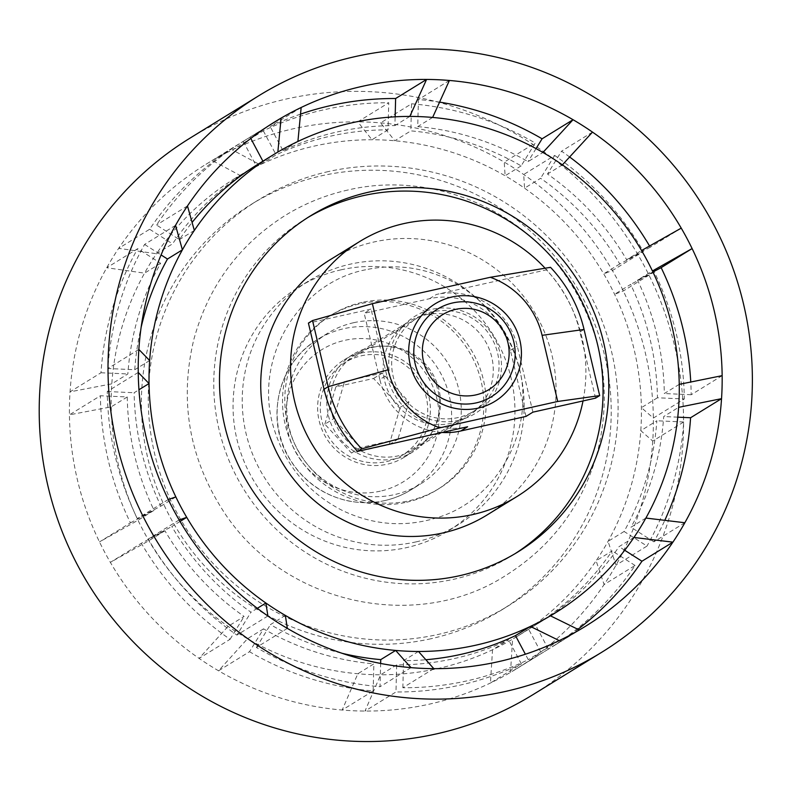 <?xml version="1.0" encoding="UTF-8"?>
<svg xmlns="http://www.w3.org/2000/svg" width="791" height="791" viewBox="0 0 791 791"><rect width="100%" height="100%" fill="white"/><g stroke="black" fill="none" stroke-linecap="round" stroke-linejoin="round"><path stroke-width="0.59" stroke-dasharray="3.96 2.97" d="M431.016 638.732A238.328 233.622 -121.6 0 1 159.752 495.265A238.328 233.622 -121.6 0 1 251.251 204.375A238.328 233.622 -121.6 0 1 321.581 175.79A238.328 233.622 -121.6 0 1 592.845 319.267A238.328 233.622 -121.6 0 1 501.346 610.158A238.328 233.622 -121.6 0 1 431.016 638.732M328.463 171.548A238.328 233.622 58.4 0 0 258.133 200.133A238.328 233.622 58.4 0 0 166.634 491.023A238.328 233.622 58.4 0 0 437.898 634.501A238.328 233.622 58.4 0 0 508.227 605.916A238.328 233.622 58.4 0 0 599.726 315.026A238.328 233.622 58.4 0 0 328.463 171.548M189.899 138.198A326.851 320.395 -121.6 0 1 286.352 99.004A326.851 320.395 -121.6 0 1 658.379 295.765A326.851 320.395 -121.6 0 1 532.887 694.706M235.174 178.282A268.97 263.66 -121.6 0 0 156.489 253.743L118.68 248.344L149.637 229.261A296.21 290.356 -121.6 0 1 236.944 145.198A296.21 290.356 -121.6 0 1 243.252 141.431L212.285 160.504A296.21 290.356 58.4 0 0 205.976 164.281A296.21 290.356 58.4 0 0 118.68 248.344A296.21 290.356 58.4 0 0 106.745 267.754A296.21 290.356 58.4 0 0 70.043 391.842A296.21 290.356 58.4 0 0 69.43 414.84A296.21 290.356 58.4 0 0 99.478 541.924A296.21 290.356 58.4 0 0 110.354 562.361A296.21 290.356 58.4 0 0 199.085 658.399A296.21 290.356 58.4 0 0 218.543 670.788A296.21 290.356 58.4 0 0 342.187 710.031A296.21 290.356 58.4 0 0 365.007 711.06A296.21 290.356 58.4 0 0 490.44 683.009A296.21 290.356 58.4 0 0 510.502 672.39A296.21 290.356 58.4 0 0 516.81 668.622A296.21 290.356 58.4 0 0 604.106 584.559A296.21 290.356 58.4 0 0 616.041 565.15A296.21 290.356 58.4 0 0 652.743 441.062A296.21 290.356 58.4 0 0 653.356 418.063A296.21 290.356 58.4 0 0 623.308 290.979A296.21 290.356 58.4 0 0 612.432 270.542A296.21 290.356 58.4 0 0 523.701 174.504A296.21 290.356 58.4 0 0 504.243 162.115A296.21 290.356 58.4 0 0 380.6 122.872A296.21 290.356 58.4 0 0 357.779 121.844A296.21 290.356 58.4 0 0 232.346 149.894A296.21 290.356 58.4 0 0 212.285 160.504L239.999 175.384A268.97 263.66 -121.6 0 0 235.174 178.282L251.231 168.394A268.97 263.66 58.4 0 0 172.547 243.855L156.489 253.743A268.97 263.66 58.4 0 0 144.555 273.152A268.97 263.66 -121.6 0 0 111.808 383.853A268.97 263.66 58.4 0 0 111.205 406.861A268.97 263.66 -121.6 0 0 138 520.241A268.97 263.66 58.4 0 0 148.886 540.678A268.97 263.66 -121.6 0 0 228.045 626.353A268.97 263.66 58.4 0 0 247.494 638.742A268.97 263.66 -121.6 0 0 357.819 673.764A268.97 263.66 58.4 0 0 380.629 674.782A268.97 263.66 -121.6 0 0 492.536 649.757A268.97 263.66 58.4 0 0 512.598 639.148A268.97 263.66 -121.6 0 0 517.423 636.241L533.48 626.353A268.97 263.66 58.4 0 0 612.165 550.892L596.107 560.779A268.97 263.66 58.4 0 0 608.042 541.37A268.97 263.66 -121.6 0 0 640.789 430.67A268.97 263.66 58.4 0 0 641.392 407.662A268.97 263.66 -121.6 0 0 614.597 294.292A268.97 263.66 58.4 0 0 603.721 273.854A268.97 263.66 -121.6 0 0 524.552 188.179A268.97 263.66 58.4 0 0 505.103 175.78A268.97 263.66 -121.6 0 0 394.788 140.768A268.97 263.66 58.4 0 0 371.968 139.74A268.97 263.66 -121.6 0 0 260.061 164.765A268.97 263.66 58.4 0 0 239.999 175.384L256.057 165.487A268.97 263.66 58.4 0 0 251.231 168.394M300.521 114.131A296.21 290.356 58.4 0 0 270.186 126.57L283 150.636A268.97 263.66 -121.6 0 1 394.907 125.611L395.144 116.811M301.153 107.487L270.186 126.57M439.578 102.118A296.21 290.356 58.4 0 0 418.439 99.547L417.717 126.629A268.97 263.66 -121.6 0 1 528.032 161.651L542.942 152.465M449.397 80.464L418.439 99.547M681.239 228.134L650.271 247.217A296.21 290.356 58.4 0 0 649.569 246.011M569.629 156.984A296.21 290.356 58.4 0 0 561.541 151.19L547.491 174.04A268.97 263.66 -121.6 0 1 626.65 259.715L641.56 250.529M592.499 132.107L561.541 151.19M722.153 375.656L691.196 394.739A296.21 290.356 58.4 0 0 690.761 382.013M684.848 522.742L653.88 541.825A296.21 290.356 58.4 0 0 664.806 520.33M579.299 629.992L548.341 649.075A296.21 290.356 58.4 0 0 554.649 645.298A296.21 290.356 58.4 0 0 577.914 629.31M433.804 668.652L402.846 687.735A296.21 290.356 58.4 0 0 528.279 659.684L525.372 654.236M559.237 640.601L528.279 659.684M287.341 628.38L256.383 647.463A296.21 290.356 58.4 0 0 380.026 686.717L380.649 663.451M410.994 667.634L380.026 686.717M179.152 519.954L148.194 539.037A296.21 290.356 58.4 0 0 236.924 635.074L250.984 612.214A268.97 263.66 -121.6 0 1 171.815 526.539L180.041 521.467M267.892 615.991L236.924 635.074M138.237 372.442L107.269 391.515A296.21 290.356 58.4 0 0 137.318 518.599L160.939 506.102A268.97 263.66 -121.6 0 1 134.134 392.731L138.949 389.755M168.275 499.526L137.318 518.599M175.543 225.346L144.585 244.429A296.21 290.356 58.4 0 0 107.883 368.517L134.747 369.723A268.97 263.66 -121.6 0 1 141.134 327.286M138.85 349.434L107.883 368.517M268.574 125.818L250.124 137.189A296.21 290.356 58.4 0 0 243.826 140.966A296.21 290.356 58.4 0 0 156.519 225.02L179.419 239.614A268.97 263.66 -121.6 0 1 192.094 222.439M187.477 205.937L156.519 225.02M409.817 116.425L394.907 125.611M432.628 117.444L417.717 126.629M297.91 141.451L283 150.636M562.391 164.854L547.491 174.04M679.242 384.347L664.331 393.532A268.97 263.66 -121.6 0 0 637.526 280.152L652.437 270.967M645.891 518.056L630.981 527.241A268.97 263.66 -121.6 0 0 663.718 416.541L678.629 407.345M550.437 615.823L535.527 625.009A268.97 263.66 -121.6 0 0 540.352 622.112L550.506 615.853M633.947 537.465L619.046 546.65A268.97 263.66 -121.6 0 1 540.352 622.112M418.469 651.468L403.558 660.653A268.97 263.66 -121.6 0 0 425.845 659.734M285.343 615.418L270.433 624.613A268.97 263.66 -121.6 0 0 342.048 653.287M257.312 608.319L250.984 612.214M175.849 496.916L160.939 506.102M149.657 360.538L134.747 369.723M194.329 230.428L179.419 239.614M277.849 152.06L262.938 161.245A268.97 263.66 -121.6 0 0 258.113 164.152M307.679 217.624A197.473 193.577 58.4 0 0 304.802 219.364A197.473 193.577 58.4 0 0 228.985 460.392A197.473 193.577 58.4 0 0 453.747 579.269A197.473 193.577 58.4 0 0 512.014 555.589A197.473 193.577 58.4 0 0 514.872 553.799M516.81 668.622L547.768 649.54A296.21 290.356 -121.6 0 0 635.064 565.476L604.106 584.559L596.107 560.779A268.97 263.66 -121.6 0 1 517.423 636.241M388.025 129.853L371.968 139.74L357.779 121.844L388.747 102.761L388.025 129.853A268.97 263.66 58.4 0 0 276.118 154.878L260.061 164.765L232.346 149.894L263.314 130.812A296.21 290.356 -121.6 0 1 388.747 102.761M521.15 165.892L505.103 175.78L504.243 162.115L535.21 143.033L521.15 165.892A268.97 263.66 58.4 0 0 410.836 130.871L394.788 140.768L380.6 122.872L411.557 103.789L410.836 130.871M619.768 263.957L603.721 273.854L612.432 270.542L643.39 251.459L619.768 263.957A268.97 263.66 58.4 0 0 540.609 178.282L524.552 188.179L523.701 174.504L554.659 155.431A296.21 290.356 -121.6 0 1 643.39 251.459M657.45 397.774L641.392 407.662L653.356 418.063L684.314 398.98L657.45 397.774A268.97 263.66 58.4 0 0 630.645 284.394L614.597 294.292L623.308 290.979L654.276 271.896A296.21 290.356 -121.6 0 1 684.314 398.98M624.099 531.483L608.042 541.37L616.041 565.15L646.998 546.067L624.099 531.483A268.97 263.66 58.4 0 0 656.837 420.772L640.789 430.67L652.743 441.062L683.701 421.989A296.21 290.356 -121.6 0 1 646.998 546.067M528.655 629.25L512.598 639.148L510.502 672.39L541.459 653.317L528.655 629.25A268.97 263.66 58.4 0 0 533.48 626.353M396.677 664.895L380.629 674.782L365.007 711.06L395.965 691.977L396.677 664.895A268.97 263.66 58.4 0 0 508.593 639.87L492.536 649.757L490.44 683.009L521.398 663.926A296.21 290.356 -121.6 0 1 395.965 691.977M263.551 628.845L247.494 638.742L218.543 670.788L249.501 651.705L263.551 628.845A268.97 263.66 58.4 0 0 373.866 663.867L357.819 673.764L342.187 710.031L373.154 690.948A296.21 290.356 -121.6 0 1 249.501 651.705M164.933 530.781L148.886 540.678L110.354 562.361L141.312 543.279L164.933 530.781A268.97 263.66 58.4 0 0 244.103 616.456L228.045 626.353L199.085 658.399L230.052 639.316A296.21 290.356 -121.6 0 1 141.312 543.279M127.252 396.963L111.205 406.861L69.43 414.84L100.398 395.757L127.252 396.963A268.97 263.66 58.4 0 0 154.057 510.343L138 520.241L99.478 541.924L130.436 522.841A296.21 290.356 -121.6 0 1 100.398 395.757M160.613 263.265L144.555 273.152L106.745 267.754L137.703 248.671L160.613 263.265A268.97 263.66 58.4 0 0 127.865 373.965L111.808 383.853L70.043 391.842L101.001 372.759A296.21 290.356 -121.6 0 1 137.703 248.671M411.557 103.789A296.21 290.356 -121.6 0 1 535.21 143.033M547.768 649.54A296.21 290.356 -121.6 0 1 541.459 653.317M263.314 130.812L276.118 154.878M243.252 141.431L256.057 165.487M554.659 155.431L540.609 178.282M654.276 271.896L630.645 284.394M683.701 421.989L656.837 420.772M635.064 565.476L612.165 550.892M521.398 663.926L508.593 639.87M373.154 690.948L373.866 663.867M230.052 639.316L244.103 616.456M130.436 522.841L154.057 510.343M149.637 229.261L172.547 243.855M101.001 372.759L127.865 373.965M536.051 148.609L528.032 161.651M650.271 247.217L626.65 259.715M691.196 394.739L664.331 393.532M652.931 272.005L637.526 280.152M653.88 541.825L630.981 527.241M677.768 417.164L663.718 416.541M548.341 649.075L535.527 625.009M624.712 550.259L619.046 546.65M402.846 687.735L403.558 660.653M256.383 647.463L270.433 624.613M148.194 539.037L171.815 526.539M107.269 391.515L134.134 392.731M144.585 244.429L161.077 254.939M250.124 137.189L250.787 138.425M386.512 461.588A54.48 53.402 58.4 0 0 402.589 455.052A54.48 53.402 58.4 0 0 423.501 388.559A54.48 53.402 58.4 0 0 361.497 355.772A54.48 53.402 58.4 0 0 345.42 362.298A54.48 53.402 58.4 0 0 324.508 428.791A54.48 53.402 58.4 0 0 386.512 461.588M432.865 311.792A54.48 53.402 58.4 0 0 416.788 318.318A54.48 53.402 58.4 0 0 395.866 384.812A54.48 53.402 58.4 0 0 457.87 417.608A54.48 53.402 58.4 0 0 473.947 411.073A54.48 53.402 58.4 0 0 494.859 344.579A54.48 53.402 58.4 0 0 432.865 311.792M360.874 353.122A57.199 56.072 -121.6 0 1 425.973 387.56A57.199 56.072 -121.6 0 1 404.013 457.376A57.199 56.072 -121.6 0 1 387.135 464.228A57.199 56.072 -121.6 0 1 322.036 429.8A57.199 56.072 -121.6 0 1 343.996 359.984A57.199 56.072 -121.6 0 1 360.874 353.122M353.686 322.698A88.523 86.773 58.4 0 0 327.563 333.318A88.523 86.773 58.4 0 0 293.57 441.368A88.523 86.773 58.4 0 0 394.333 494.652A88.523 86.773 58.4 0 0 420.456 484.043A88.523 86.773 58.4 0 0 454.439 375.992A88.523 86.773 58.4 0 0 353.686 322.698M324.854 424.174L335.878 386.888L373.57 378.464L400.226 407.316L389.202 444.601L351.511 453.025L324.854 424.174L333.565 418.805L344.589 381.519L382.28 373.095L408.937 401.947L397.913 439.223L360.231 447.657L333.565 418.805M335.878 386.888L344.589 381.519M351.511 453.025L360.231 447.657M389.202 444.601L397.913 439.223M400.226 407.316L408.937 401.947M373.57 378.464L382.28 373.095M370.05 347.467A57.199 56.072 -121.6 0 1 435.149 381.905A57.199 56.072 -121.6 0 1 413.189 451.72A57.199 56.072 -121.6 0 1 396.311 458.572A57.199 56.072 -121.6 0 1 331.211 424.144A57.199 56.072 -121.6 0 1 353.172 354.328A57.199 56.072 -121.6 0 1 370.05 347.467M406.633 502.226A102.138 100.121 58.4 0 0 436.77 489.975A102.138 100.121 58.4 0 0 475.984 365.313A102.138 100.121 58.4 0 0 359.727 303.823A102.138 100.121 58.4 0 0 329.59 316.074A102.138 100.121 58.4 0 0 290.376 440.735A102.138 100.121 58.4 0 0 406.633 502.226M341.178 269.79A143.003 140.175 58.4 0 0 298.978 286.945A143.003 140.175 58.4 0 0 244.073 461.479A143.003 140.175 58.4 0 0 406.841 547.56A143.003 140.175 58.4 0 0 449.031 530.415A143.003 140.175 58.4 0 0 503.936 355.881A143.003 140.175 58.4 0 0 341.178 269.79M416.007 541.904A143.003 140.175 58.4 0 0 458.207 524.759A143.003 140.175 58.4 0 0 513.112 350.225A143.003 140.175 58.4 0 0 350.354 264.145A143.003 140.175 58.4 0 0 308.154 281.289A143.003 140.175 58.4 0 0 253.249 455.824A143.003 140.175 58.4 0 0 416.007 541.904M362.021 302.409A102.138 100.121 58.4 0 0 331.884 314.66A102.138 100.121 58.4 0 0 292.67 439.321A102.138 100.121 58.4 0 0 408.927 500.812A102.138 100.121 58.4 0 0 439.064 488.561A102.138 100.121 58.4 0 0 478.278 363.9A102.138 100.121 58.4 0 0 362.021 302.409M487.009 515.01A149.806 146.849 58.4 0 0 544.524 332.161A149.806 146.849 58.4 0 0 374.014 241.977A149.806 146.849 58.4 0 0 329.807 259.942M372.65 347.378A55.835 54.737 -121.6 0 1 436.207 380.995A55.835 54.737 -121.6 0 1 414.771 449.15A55.835 54.737 -121.6 0 1 398.288 455.843A55.835 54.737 -121.6 0 1 334.741 422.226A55.835 54.737 -121.6 0 1 356.177 354.071A55.835 54.737 -121.6 0 1 372.65 347.378M545.058 268.179A149.806 146.849 -121.6 0 1 583.016 400.948M425.4 314.867A55.835 54.737 -121.6 0 1 488.957 348.485A55.835 54.737 -121.6 0 1 467.521 416.639A55.835 54.737 -121.6 0 1 451.038 423.333A55.835 54.737 -121.6 0 1 387.491 389.716A55.835 54.737 -121.6 0 1 408.927 321.561A55.835 54.737 -121.6 0 1 425.4 314.867M442.12 432.459A68.095 66.751 58.4 0 1 379.828 379.462L386.71 375.221A68.095 66.751 58.4 0 0 467.619 426.754M379.828 379.462L364.196 313.325L371.068 309.083L308.411 323.094M526.015 416.402L510.383 350.265A68.095 66.751 -121.6 0 0 429.473 298.721L364.196 313.325M458.236 420.416A57.199 56.072 58.4 0 0 499.932 352.598A57.199 56.072 58.4 0 0 431.965 309.311A57.199 56.072 58.4 0 0 390.27 377.119A57.199 56.072 58.4 0 0 458.236 420.416M532.897 412.16L517.255 346.023A68.095 66.751 58.4 0 0 436.345 294.489L546.383 269.879L550.516 267.328M595.554 398.14L579.922 332.012A133.461 130.831 58.4 0 0 546.383 269.879M386.71 375.221L371.068 309.083M384.693 500.594A88.523 86.773 -121.6 0 1 283.939 447.301A88.523 86.773 -121.6 0 1 317.933 339.25A88.523 86.773 -121.6 0 1 344.045 328.641A88.523 86.773 -121.6 0 1 444.809 381.924A88.523 86.773 -121.6 0 1 410.816 489.975A88.523 86.773 -121.6 0 1 384.693 500.594M380.362 491.142A77.627 76.094 -121.6 0 1 288.122 432.39A77.627 76.094 -121.6 0 1 344.718 340.348A77.627 76.094 -121.6 0 1 436.958 399.099A77.627 76.094 -121.6 0 1 380.362 491.142M510.383 350.265L517.255 346.023M429.473 298.721L436.345 294.489M579.922 332.012L584.055 329.461M501.346 610.158L508.227 605.916M251.251 204.375L258.133 200.133M554.649 645.298L585.607 626.215M243.826 140.966L274.784 121.883M512.014 555.589L517.749 552.049M304.802 219.364L310.537 215.834M205.976 164.281L236.944 145.198M416.788 318.318L345.42 362.298M473.947 411.073L402.589 455.052M327.563 333.318L317.933 339.25C278.63 362.397 265.469 417.381 287.865 456.012C301.312 479.653 321.156 494.573 347.417 500.762C370.03 505.32 391.159 501.721 410.816 489.975L420.456 484.043M308.154 281.289L298.978 286.945M458.207 524.759L449.031 530.415M353.172 354.328L343.996 359.984M413.189 451.72L404.013 457.376M436.77 489.975L439.064 488.561M329.59 316.074L331.884 314.66M414.771 449.15L467.521 416.639M356.177 354.071L408.927 321.561M347.793 190.038C325.447 195.061 304.525 203.564 285.037 215.548C238.753 244.953 208.359 286.273 193.835 339.487C179.31 400.187 188.92 457.04 222.657 510.037C282.13 604.334 416.679 633.809 506.547 574.958C552.761 545.592 583.145 504.342 597.699 451.216C612.639 388.638 602.159 330.401 566.247 276.494C519.183 206.837 428.682 170.866 347.793 190.038M365.63 269.78C296.991 283.04 251.736 361.388 274.497 430.245C286.223 466.611 308.974 493.416 342.75 510.67C373.253 525.056 404.3 527.518 435.9 518.056C498.963 500.05 537.89 426.537 517.551 361.784C506.645 326.347 485.071 299.71 452.828 281.873C424.846 267.388 395.777 263.363 365.63 269.78"/><path stroke-width="1.19" d="M601.684 652.298L532.887 694.706A326.851 320.395 -121.6 0 1 436.434 733.9A326.851 320.395 -121.6 0 1 64.407 537.138A326.851 320.395 -121.6 0 1 189.899 138.198L258.706 95.79A326.851 320.395 58.4 0 0 116.87 444.117A326.851 320.395 58.4 0 0 505.241 691.492A326.851 320.395 58.4 0 0 601.684 652.298A326.851 320.395 58.4 0 0 743.52 303.981A326.851 320.395 58.4 0 0 258.706 95.79M149.657 360.538A268.97 263.66 58.4 0 0 149.044 383.536A268.97 263.66 58.4 0 0 175.849 496.916A268.97 263.66 58.4 0 0 186.725 517.354A268.97 263.66 58.4 0 0 265.885 603.029A268.97 263.66 58.4 0 0 285.343 615.418A268.97 263.66 58.4 0 0 395.658 650.439A268.97 263.66 58.4 0 0 418.469 651.468A268.97 263.66 58.4 0 0 530.375 626.432A268.97 263.66 58.4 0 0 550.437 615.823A268.97 263.66 58.4 0 0 555.262 612.926A268.97 263.66 58.4 0 0 633.947 537.465A268.97 263.66 58.4 0 0 645.891 518.056A268.97 263.66 58.4 0 0 678.629 407.345A268.97 263.66 58.4 0 0 679.242 384.347A268.97 263.66 58.4 0 0 652.437 270.967A268.97 263.66 58.4 0 0 641.56 250.529A268.97 263.66 58.4 0 0 562.391 164.854A268.97 263.66 58.4 0 0 542.942 152.465A268.97 263.66 58.4 0 0 432.628 117.444A268.97 263.66 58.4 0 0 409.817 116.425A268.97 263.66 58.4 0 0 297.91 141.451A268.97 263.66 58.4 0 0 277.849 152.06A268.97 263.66 58.4 0 0 273.024 154.967A268.97 263.66 58.4 0 0 194.329 230.428A268.97 263.66 58.4 0 0 182.395 249.837A268.97 263.66 58.4 0 0 149.657 360.538L138.85 349.434A296.21 290.356 -121.6 0 1 175.543 225.346A296.21 290.356 58.4 0 1 187.477 205.937A296.21 290.356 -121.6 0 1 274.784 121.883A296.21 290.356 -121.6 0 1 281.092 118.106L268.574 125.818M297.91 141.451L301.153 107.487A296.21 290.356 58.4 0 0 281.092 118.106L277.849 152.06M301.153 107.487A296.21 290.356 -121.6 0 1 426.586 79.436L395.629 98.519A296.21 290.356 58.4 0 0 300.521 114.131M432.628 117.444L449.397 80.464A296.21 290.356 58.4 0 0 426.586 79.436L409.817 116.425M449.397 80.464A296.21 290.356 -121.6 0 1 573.05 119.718L542.092 138.801A296.21 290.356 58.4 0 0 439.578 102.118M562.391 164.854L592.499 132.107A296.21 290.356 58.4 0 0 573.05 119.718L542.942 152.465M592.499 132.107A296.21 290.356 -121.6 0 1 681.239 228.134A296.21 290.356 58.4 0 1 692.115 248.572A296.21 290.356 -121.6 0 1 722.153 375.656A296.21 290.356 58.4 0 1 721.54 398.664A296.21 290.356 -121.6 0 1 684.848 522.742A296.21 290.356 58.4 0 1 672.914 542.151A296.21 290.356 -121.6 0 1 585.607 626.215A296.21 290.356 -121.6 0 1 579.299 629.992A296.21 290.356 58.4 0 1 559.237 640.601A296.21 290.356 -121.6 0 1 433.804 668.652A296.21 290.356 58.4 0 1 410.994 667.634A296.21 290.356 -121.6 0 1 287.341 628.38A296.21 290.356 58.4 0 1 267.892 615.991A296.21 290.356 -121.6 0 1 179.152 519.954A296.21 290.356 58.4 0 1 168.275 499.526A296.21 290.356 -121.6 0 1 138.237 372.442A296.21 290.356 58.4 0 1 138.85 349.434M649.569 246.011A296.21 290.356 58.4 0 0 569.629 156.984M690.761 382.013A296.21 290.356 58.4 0 0 661.147 267.655L652.931 272.005M652.437 270.967L692.115 248.572L661.147 267.655M664.806 520.33A296.21 290.356 58.4 0 0 690.583 417.747L677.768 417.164M678.629 407.345L721.54 398.664L690.583 417.747M577.914 629.31A296.21 290.356 58.4 0 0 641.946 561.234L624.712 550.259M633.947 537.465L672.914 542.151L641.946 561.234M395.629 98.519L395.144 116.811M559.237 640.601L530.375 626.432L515.465 635.628A268.97 263.66 -121.6 0 1 425.845 659.734M410.994 667.634L395.658 650.439L380.748 659.625A268.97 263.66 -121.6 0 1 342.048 653.287M179.152 519.954L186.725 517.354L180.041 521.467M267.892 615.991L265.885 603.029L257.312 608.319M138.237 372.442L149.044 383.536L138.949 389.755M175.543 225.346L182.395 249.837L167.484 259.023A268.97 263.66 -121.6 0 0 141.134 327.286M192.094 222.439A268.97 263.66 -121.6 0 1 258.113 164.152L273.024 154.967M368.804 192.154A197.473 193.577 58.4 0 0 310.537 215.834A197.473 193.577 58.4 0 0 234.709 456.862A197.473 193.577 58.4 0 0 459.482 575.729A197.473 193.577 58.4 0 0 517.749 552.049A197.473 193.577 58.4 0 0 593.566 311.031A197.473 193.577 58.4 0 0 368.804 192.154M514.872 553.799A197.473 193.577 58.4 0 0 587.169 312.979A197.473 193.577 58.4 0 0 363.069 195.684A197.473 193.577 58.4 0 0 307.679 217.624M542.092 138.801L536.051 148.609M525.372 654.236L515.465 635.628M380.649 663.451L380.748 659.625M161.077 254.939L167.484 259.023M250.787 138.425L262.909 161.196M641.56 250.529L681.239 228.134M679.242 384.347L722.153 375.656M645.891 518.056L684.848 522.742M550.437 615.823L579.299 629.992M418.469 651.468L433.804 668.652M285.343 615.418L287.341 628.38M175.849 496.916L168.275 499.526M194.329 230.428L187.477 205.937M475.856 394.907A44.029 43.159 -121.6 0 1 423.531 361.576A44.029 43.159 -121.6 0 1 455.636 309.37A44.029 43.159 -121.6 0 1 507.951 342.701A44.029 43.159 -121.6 0 1 475.856 394.907M476.311 402.866A51.445 50.426 -121.6 0 1 415.186 363.939A51.445 50.426 -121.6 0 1 452.689 302.943A51.445 50.426 -121.6 0 1 513.804 341.88A51.445 50.426 -121.6 0 1 476.311 402.866M359.618 241.571L329.807 259.942A149.806 146.849 58.4 0 0 272.292 442.792A149.806 146.849 58.4 0 0 442.802 532.976A149.806 146.849 58.4 0 0 487.009 515.01L516.82 496.629A149.806 146.849 -121.6 0 1 472.613 514.595A149.806 146.849 -121.6 0 1 302.103 424.411A149.806 146.849 -121.6 0 1 359.618 241.571A149.806 146.849 -121.6 0 1 403.825 223.606A149.806 146.849 -121.6 0 1 545.058 268.179M583.016 400.948A149.806 146.849 -121.6 0 1 516.82 496.629M324.043 389.231A133.461 130.831 58.4 0 0 357.581 451.364L361.705 448.823A133.461 130.831 58.4 0 1 328.166 386.69L312.534 320.553L308.411 323.094L324.043 389.231L328.166 386.69L388.025 369.793L372.393 303.655L490.311 277.285L550.516 267.328A133.461 130.831 58.4 0 1 584.055 329.461L542.082 335.335A80.356 78.764 -121.6 0 0 490.311 277.285M312.534 320.553L372.393 303.655M361.705 448.823L439.796 427.842L557.714 401.472L599.687 395.599L595.554 398.14L532.897 412.16L526.015 416.402L460.738 430.996L467.619 426.754L357.581 451.364M388.025 369.793A80.356 78.764 58.4 0 0 439.796 427.842M442.12 432.459A68.095 66.751 58.4 0 0 460.738 430.996M599.687 395.599L584.055 329.461M557.714 401.472L542.082 335.335M451.918 297.011A57.199 56.072 58.4 0 0 410.222 364.829A57.199 56.072 58.4 0 0 478.189 408.116A57.199 56.072 58.4 0 0 519.885 340.298A57.199 56.072 58.4 0 0 451.918 297.011M550.506 615.853L555.262 612.926"/></g></svg>

